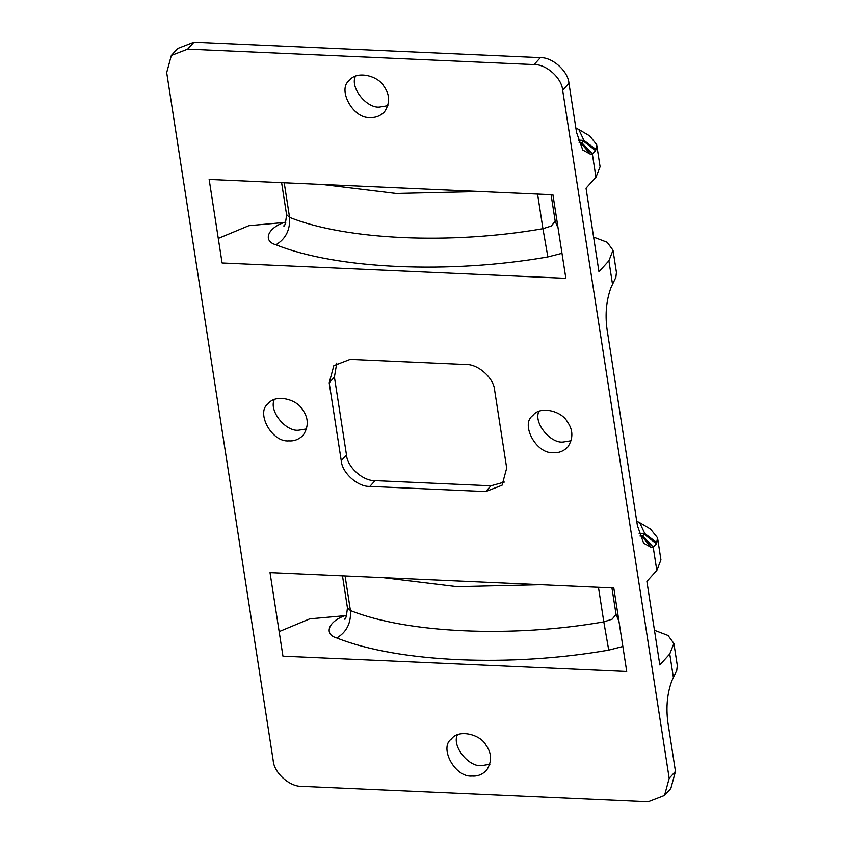 <?xml version="1.0" encoding="UTF-8"?>
<svg xmlns="http://www.w3.org/2000/svg" width="844" height="844" viewBox="0 0 844 844"><rect width="100%" height="100%" fill="white"/><g stroke="black" fill="none" stroke-linecap="round" stroke-linejoin="round"><path stroke-width="1.27" d="M457.374 734.839C451.624 746.423 469 767.323 481.629 765.645L489.879 764.274M472.207 776.037C454.842 777.873 438.806 747.204 451.477 738.954C458.471 728.921 480.162 734.227 485.859 744.946C491.915 753.281 492.094 761.815 486.376 770.551C482.114 774.623 477.398 776.459 472.207 776.037M355.419 76.255C349.669 87.85 367.045 108.749 379.673 107.061L387.923 105.7M370.252 117.464C352.887 119.289 336.851 88.62 349.522 80.37C356.516 70.337 378.207 75.644 383.914 86.362C389.97 94.697 390.139 103.232 384.421 111.967C380.169 116.05 375.443 117.875 370.252 117.464M306.646 428.91L298.576 430.208C286.053 431.864 268.677 411.239 274.268 399.581M288.933 440.853C294.113 441.264 298.839 439.439 303.091 435.356C308.809 426.621 308.64 418.086 302.585 409.751C296.877 399.033 275.197 393.726 268.192 403.759C255.521 412.009 271.568 442.678 288.933 440.853M504.343 482.072L490.934 485.796L375.074 480.626C362.973 481.175 347.253 467.059 346.483 454.948L334.414 377.057L336.767 363.078M375.074 480.626L369.841 486.408C357.74 486.956 342.02 472.83 341.25 460.718L346.483 454.948M334.414 377.057L329.192 382.828L333.834 365.684L350.176 359.365L466.036 364.524C478.137 363.975 493.856 378.101 494.637 390.213L506.695 468.103L502.043 485.247L485.701 491.567L369.841 486.408M329.192 382.828L341.25 460.718M209.143 179.434L222.077 262.98L565.86 278.32L552.925 194.764L209.143 179.434M218.279 238.43L248.874 225.675L285.81 222.352M568.951 83.334C568.17 71.223 552.451 57.097 540.35 57.656L193.951 42.2L177.62 48.53L171.343 55.461L166.69 72.595L273.213 760.666C273.983 772.777 289.714 786.903 301.804 786.344L648.203 801.8L664.534 795.47L669.186 778.337L562.663 90.266L568.951 83.334L576.558 132.476L582.771 150.01L590.515 154.283L592.319 153.819L595.611 150.665L596.655 144.598L589.682 135.895L578.805 129.47L583.942 140.389L581.79 142.742L579.111 142.868M540.35 57.656L534.073 64.587L187.674 49.131L171.343 55.461M270.017 572.612L282.951 656.168L626.733 671.497L613.799 587.951L270.017 572.612M279.142 631.607L309.748 618.863L346.673 615.54M636.735 521.191L639.678 522.658L644.805 533.566L642.664 535.929L639.984 536.045M538.873 411.376C533.292 423.034 550.657 443.67 563.18 442.013L571.251 440.716M553.537 452.648C536.172 454.483 520.126 423.815 532.807 415.564C539.801 405.531 561.492 410.838 567.189 421.557C573.245 429.891 573.414 438.426 567.696 447.162C563.444 451.234 558.728 453.07 553.537 452.648M581.79 142.742L592.319 153.819L595.948 177.251L586.031 188.201L598.966 271.747L608.883 260.796L613.018 250.267L607.184 242.291L593.596 237.09M575.861 128.014L578.805 129.47M613.018 250.267L616.436 272.39L615.877 277.328L611.109 287.298C606.382 299.968 605 313.894 606.994 329.065L637.42 525.664L643.634 543.188L651.389 547.461L653.193 546.996L656.484 543.852L657.529 537.786L650.545 529.082L639.678 522.658M534.073 64.587C546.173 64.028 561.893 78.154 562.663 90.266M595.948 177.251L600.084 166.722L596.655 144.598M642.664 535.929L653.193 546.996L656.822 570.428L646.894 581.379L659.829 664.935L669.756 653.984L673.881 643.455L668.047 635.469L654.469 630.268M673.881 643.455L677.31 665.568L676.74 670.505L671.982 680.486C667.245 693.146 665.874 707.072 667.857 722.253L675.464 771.405L670.822 788.539L664.534 795.47M656.822 570.428L660.947 559.899L657.529 537.786M193.951 42.2L187.674 49.131M281.611 182.663L286.559 214.619L289.566 217.383C290.336 229.737 285.799 238.873 275.935 244.802C262.463 241.099 267.632 227.817 284.702 222.31M284.206 182.779L289.566 217.383C346.251 240.076 451.139 244.76 542.935 228.682L547.861 256.924C449.335 274.173 336.767 269.152 275.935 244.802M342.485 575.851L347.433 607.796L350.429 610.571C351.209 622.914 346.662 632.05 336.798 637.98C323.326 634.287 328.506 621.005 345.565 615.487M345.08 575.967L350.429 610.571C407.124 633.264 512.002 637.937 603.808 621.87L608.724 650.112C510.198 667.361 397.64 662.34 336.798 637.98M596.096 149.536L583.942 140.389L578.224 140.125M656.959 542.724L644.805 533.566L639.087 533.313M490.934 485.796L485.701 491.567M547.861 256.924L561.988 253.305M608.883 260.796L612.512 284.228M590.515 154.283L580.799 142.984M595.611 150.665L583.552 141.212M479.962 191.514L396.121 193.466L322.197 184.477M551.079 194.679L555.194 221.244L551.28 226.013L542.935 228.682L537.575 194.078M608.724 650.112L622.861 646.483M669.756 653.984L673.375 677.405M675.464 771.405L669.186 778.337M651.389 547.461L641.672 536.172M656.484 543.852L644.415 534.4M540.835 584.692L456.984 586.654L383.06 577.655M611.942 587.867L616.057 614.432L612.143 619.19L603.808 621.87L598.449 587.266M286.559 214.619C285.673 223.08 284.713 226.846 283.679 225.907M347.433 607.796C346.546 616.268 345.576 620.024 344.542 619.085M555.194 221.244L558.106 228.207M616.057 614.432L618.969 621.384"/></g></svg>
